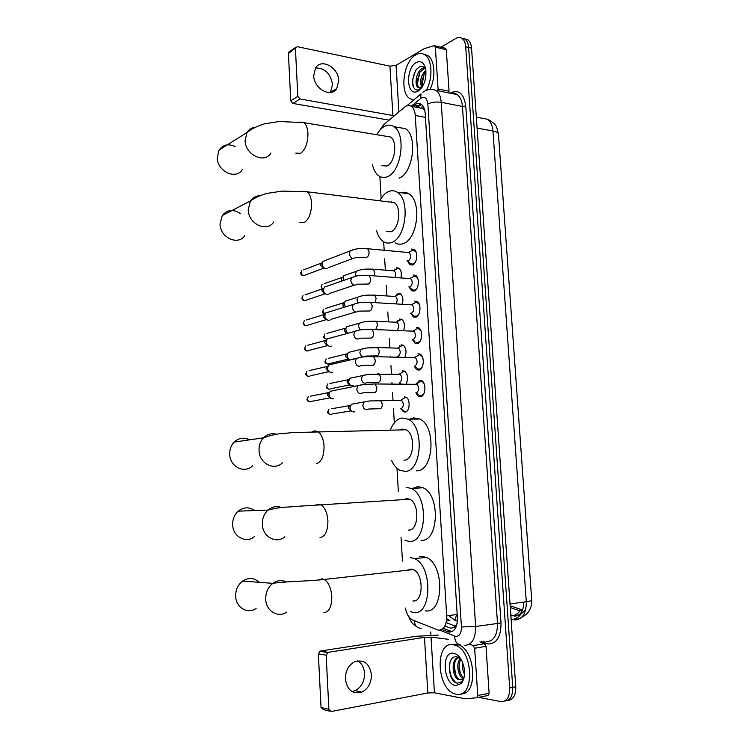 <?xml version="1.0" encoding="UTF-8"?>
<svg xmlns="http://www.w3.org/2000/svg" width="749" height="749" viewBox="0 0 749 749"><rect width="100%" height="100%" fill="white"/><g stroke="black" fill="none" stroke-linecap="round" stroke-linejoin="round"><path stroke-width="1.12" d="M400.191 384.003L399.62 382.936M404.273 396.895L406.089 397.223C410.639 399.264 409.881 411.716 405.181 412.034L403.439 411.716L401.239 409.123M411.454 249.061L414.038 249.342C418.401 251.617 417.137 263.835 412.437 265.006L409.918 264.715L407.559 261.092M413.055 275.033L415.555 275.342C420.03 277.617 418.822 290.022 414.038 291.061L411.613 290.743L409.188 287.148M414.656 301.145L417.071 301.473C421.659 303.757 420.517 316.368 415.648 317.258L413.317 316.921L410.836 313.344M416.275 327.388L418.597 327.734C423.297 330.019 422.221 342.845 417.268 343.594L415.03 343.239L412.493 339.69M417.905 353.781L420.123 354.137C424.945 356.421 423.934 369.482 418.906 370.072L416.762 369.716L414.16 366.177M415.873 392.813L416.425 392.813C419.271 390.472 419.459 387.636 416.996 384.331L415.892 384.134L419.534 380.314L421.65 380.679C426.593 382.964 425.666 396.258 420.545 396.689L418.513 396.324L415.845 392.822L418.298 394.423M444.906 626.042L451.057 628.28L454.915 626.763L457.002 624.067M405.387 608.048C406.651 614.208 409.123 618.215 412.783 620.078L438.437 630.199C443.951 629.937 446.704 625.172 446.704 615.921L415.255 115.505C414.909 111.105 413.607 108.053 411.351 106.349C409.207 104.963 406.941 105.235 404.563 107.163L383.441 124.952L379.659 130.448M424.617 109.794L421.93 107.996L422.164 105.066M457.162 623.205L456.609 624.366M449.812 620.528L446.488 621.015L449.84 620.537L446.722 618.618M423.765 109.391L424.87 110.908M531.556 597.842L498.544 135.457M396.427 267.87L396.502 269.153M397.953 293.402L398.037 294.694M399.498 319.083L399.573 320.366M401.043 344.886L401.118 346.16M379.846 176.502L381.129 198.41M383.675 241.777L384.171 250.25M384.677 258.826L385.342 270.127M386.241 285.313L386.858 295.874M387.804 311.949L388.375 321.752M389.377 338.735L389.901 347.77M390.407 356.252L390.444 356.899M390.959 365.662L391.446 373.929M391.942 382.458L392.027 383.928M392.551 392.738L392.991 400.228M393.497 408.795L394.32 422.839M396.989 468.256L398.356 491.513M401.061 537.567L402.447 561.141M402.709 370.811L404.619 371.13C408.008 374.425 408.495 378.732 406.07 384.05M401.155 344.858L403.159 345.167C406.248 348.013 406.829 352.049 404.891 357.273M399.61 319.046L401.698 319.336C404.526 321.836 405.172 325.609 403.627 330.646M398.075 293.365L400.238 293.645C402.831 295.855 403.514 299.366 402.307 304.178M396.539 267.824L398.786 268.086C401.155 270.052 401.876 273.31 400.94 277.86M510.266 607.533L518.402 610.341L522.418 610.379M461.702 38.162L464.989 39.107C467.095 40.708 468.312 43.498 468.64 47.468L512.737 687.348C512.822 696.036 510.135 700.605 504.667 701.036C510.135 700.605 512.822 696.036 512.737 687.348L468.64 47.468C468.312 43.498 467.095 40.708 464.989 39.107L461.702 38.162M510.144 605.763L522.577 609.995M464.605 38.854L467.891 39.8C470.007 41.401 471.224 44.182 471.552 48.151L515.752 686.749C515.846 695.409 513.149 699.969 507.682 700.409M441.844 629.469L449.082 632.137C454.643 631.884 457.424 627.147 457.414 617.925L425.179 113.389C424.833 109.017 423.522 105.993 421.256 104.298C419.094 102.903 416.8 103.165 414.384 105.103L412.615 106.592M440.927 47.206L455.982 38.396C458.201 37.141 460.232 37.141 462.077 38.405C464.174 40.015 465.391 42.805 465.719 46.784L509.704 687.947C509.723 697.225 506.764 701.766 500.838 701.56L478.63 697.366M430.909 635.049L430.722 631.997M415.62 107.154L420.835 104.027M399.498 346.824L399.442 345.898M397.953 320.975L397.897 320.141M396.418 295.256L396.371 294.516M394.882 269.668L394.845 269.022M452.078 631.65L443.277 628.336M453.07 644.692L455.532 645.338C473.799 651.068 474.51 699.154 456.207 694.257L454.54 693.789C436.321 688.153 434.982 641.181 453.07 644.692M452.003 644.608L456.094 644.196L458.557 644.842C475.709 650.085 478.143 694.988 461.112 693.827M455.664 685.597C443.146 684.015 441.095 650.769 453.613 653.278C456.731 653.83 459.437 656.227 461.73 660.468C465.719 669.746 465.56 677.452 461.262 683.575L455.664 685.597M461.15 659.42L457.012 656.845C446.151 654.448 447.593 681.562 457.152 683.163L461.871 681.805L464.108 677.714M458.641 657.435C451.9 660.356 453.651 677.18 459.755 679.409L460.513 679.661M458.341 657.285C450.776 658.98 452.04 677.246 458.557 679.633L460.85 679.849L463.013 678.5L462.695 679.418L460.85 679.849M460.869 658.961C457.742 666.563 458.716 672.948 463.781 678.117M460.186 658.483C455.823 663.399 457.939 676.169 462.957 678.557M463.668 665.458L464.623 671.488M462.76 662.734C462.133 667.078 462.742 670.935 464.595 674.315M464.38 676.31L463.013 678.5M464.24 677.087L462.695 679.418M461.702 682.292L463.397 679.586M463.678 665.496L464.614 671.301M458.968 665.73L460.41 673.66M454.24 666.254L455.785 674.821M450.102 661.882C448.66 671.188 450.645 678.154 456.085 682.751M461.506 682.863L462.367 682.114M357.601 660.824C361.767 663.333 364.089 667.499 364.566 673.314C364.557 681.487 361.411 687.264 355.129 690.634L351.964 691.524M345.355 679.109C347.227 690.232 352.77 694.557 361.954 692.076C368.274 688.668 371.429 682.835 371.42 674.577C369.454 663.24 363.761 659.008 354.324 661.901C348.351 665.384 345.364 671.123 345.355 679.109M479.922 641.893L484.528 643.719L485.998 646.34L474.66 648.25L477.759 695.521L489.116 693.246L487.964 695.484L476.795 697.74M485.998 646.34L489.116 693.246M438.277 635.096L416.135 636.285L320.329 651.04L328.137 652.332L424.477 637.352L431.021 637.127L448.688 639.356M329.747 711.176L323.259 709.575L321.031 707.431L328.895 709.359L331.142 711.522L427.838 692.956L434.429 692.788L465.485 698.798L476.607 697.778L477.759 695.521M328.137 652.332L326.152 655.197L318.353 653.868L321.031 707.431M318.353 653.868L320.329 651.04M326.152 655.197L328.895 709.359M474.66 648.25L473.199 645.601L469.548 644.121M413.748 100.001L409.937 98.671C399.357 92.576 403.411 61.381 415.742 54.902C419.047 52.992 422.108 52.992 424.936 54.892C432.239 59.499 433.053 78.327 426.424 90.086M423.569 54.115L427.866 55.548C434.897 60.004 436.021 77.681 429.963 89.496M418.036 91.153L417.024 91.621C406.304 96.134 405.565 68.037 416.229 62.513C420.358 60.472 423.391 62.13 425.338 67.476C427.136 77.821 424.711 85.714 418.036 91.153M425.825 69.517C424.234 66.652 422.127 65.753 419.487 66.801L415.658 70.266L412.371 80.349C412.437 87.38 414.534 90.573 418.654 89.936L421.518 88.008M424.861 68.047L419.992 72.063L417.184 80.798C417.071 84.244 417.764 86.575 419.281 87.802L419.833 88.129M424.505 67.663L422.642 68.206C416.435 70.865 413.925 84.965 418.129 87.567L422.183 87.09M426.041 71.183L424.458 73.205L421.771 81.519L422.436 86.697M425.909 70.031C420.816 75.752 419.44 81.538 421.771 87.408M418.419 90.751L419.019 90.526M424.337 73.393L421.912 84.834M419.852 72.279L417.352 84.057M416.594 69.058C412.699 75.761 411.781 82.025 413.832 87.82M259.323 582.319C254.211 577.685 248.649 577.264 242.629 581.065C237.939 584.735 235.607 589.763 235.654 596.157C235.776 607.476 247.638 614.498 256.13 608.478M412.868 600.96C423.616 602.758 423.971 573.64 413.261 569.596L410.967 569.015L407.222 570.27M410.283 557.584L414.422 558.614C432.866 565.607 432.061 615.94 413.551 612.485L410.33 611.624M419.618 556.629L422.052 556.376L426.218 557.396C444.794 564.297 443.998 614.246 425.357 610.856M254.623 510.565C249.127 506.773 243.659 506.97 238.219 511.155C234.428 514.638 232.565 519.141 232.658 524.665C232.742 536.64 246.14 543.821 254.473 536.602M408.645 530.067C418.878 530.91 419.815 503.375 409.684 499.227L406.773 498.572L403.748 499.611M406.098 487.299L411.285 488.451C428.737 495.632 426.939 543.222 409.319 541.433L405.012 540.394M412.783 488.357L417.811 486.625L423.045 487.758C440.609 494.874 438.82 542.098 421.078 540.347M249.576 439.841C243.987 437.07 238.847 437.819 234.156 442.097C231.076 445.355 229.587 449.381 229.7 454.184C229.765 466.702 244.53 474.061 252.563 465.831M403.926 460.186L404.479 460.158C414.244 460.129 415.658 434.008 406.108 429.786L402.634 429.111L400.378 429.907M390.669 429.346C393.365 422.689 397.129 418.906 401.97 417.998L408.121 419.178C424.571 426.471 421.949 471.636 405.153 471.374L399.854 470.25C396.53 468.481 393.796 465.298 391.633 460.672M409.937 419.15L413.635 417.839L419.833 419.019C436.395 426.256 433.765 471.074 416.856 470.821L416.285 470.84M401.97 429.879L402.232 429.177M240.513 213.624C233.323 208.905 227.247 209.551 222.256 215.562L220.037 224.007C220.047 237.695 238.276 245.972 244.848 235.56M386.156 231.357L390.875 231.806C399.301 229.325 401.82 206.771 394.096 202.576L389.517 202.005M379.743 200.798C382.177 196.191 385.089 193.111 388.478 191.557C391.53 190.246 394.442 190.48 397.204 192.24C410.518 199.506 405.995 238.51 391.512 242.507C388.712 243.509 386.053 243.247 383.554 241.702C380.277 239.549 377.889 235.757 376.419 230.327M400.865 192.718C403.636 191.828 406.267 192.175 408.767 193.757C422.174 200.994 417.642 239.699 403.056 243.64C400.238 244.633 397.569 244.371 395.06 242.854M391.175 202.211L391.446 201.706M235.177 146.607C228.436 143.433 223.08 144.576 219.101 150.043L217.257 157.702C217.257 171.568 236.207 180.228 242.339 169.452M381.896 165.716L386.961 166.006C395.051 162.917 397.775 141.14 390.538 137.001L386.362 136.309M376.738 134.717C379.013 130.71 381.625 127.91 384.593 126.3C387.879 124.615 390.978 124.737 393.89 126.675C406.37 133.837 401.501 171.512 387.589 176.558C384.537 177.916 381.681 177.738 379.031 176.024C375.82 173.805 373.582 169.901 372.319 164.312M398.206 127.414L405.406 128.659C417.979 135.803 413.092 173.188 399.077 178.168M419.459 395.397L421.256 395.715L423.99 393.487M424.037 383.554L422.23 381.616L420.938 381.25L417.979 383.048M333.811 398.721L332.79 398.899C330.571 398.637 329.279 397.204 328.923 394.601L330.131 391.25L333.548 390.566M330.187 398.187L327.397 395.098L328.268 392.673L310.695 396.118M415.892 384.134L415.386 384.312M417.727 368.798L419.618 369.117L422.23 366.991M422.455 357.03L420.685 355.082L419.421 354.708L416.463 356.43M416.594 367.834L414.787 366.149C417.596 363.771 417.811 360.962 415.423 357.704L414.674 357.479L419.421 354.708M332.556 372.365L331.404 372.571C329.186 372.281 327.903 370.83 327.538 368.236L328.661 365.006L331.966 364.229M328.811 371.953L326.03 368.836L326.845 366.504L309.271 370.596M416.004 342.349L417.989 342.658L420.47 340.636M420.882 330.646L417.914 328.305L414.965 329.963M412.315 339.587L413.167 339.625C415.938 337.219 416.172 334.419 413.86 331.217L413.12 330.992L417.914 328.305M331.311 346.141L330.028 346.384C327.809 346.057 326.527 344.596 326.171 342.012L327.21 338.894L330.393 338.033M327.444 345.86L324.673 342.724L325.422 340.477L307.858 345.214M410.63 313.194L414.3 316.041L416.36 316.34L418.719 314.43M419.309 304.384L416.407 302.044L413.476 303.617M410.564 313.185L411.557 313.241C414.291 310.816 414.543 308.026 412.296 304.88L411.576 304.646L416.407 302.044M330.056 320.057L328.661 320.329C326.442 319.973 325.16 318.503 324.804 315.928L325.778 312.923L328.82 311.987M326.087 319.907L323.315 316.743L324.017 314.58L306.444 319.963M408.907 286.933L412.605 289.882L414.749 290.163L416.968 288.365M417.736 278.263L414.899 275.922L412.006 277.42M408.814 286.923L409.946 287.007C412.652 284.545 412.914 281.764 410.742 278.675L410.04 278.441L414.899 275.922M328.811 294.114L327.294 294.423C325.085 294.029 323.802 292.55 323.446 289.985L324.354 287.092L327.257 286.081M324.738 294.085L321.967 290.902L322.622 288.814L305.04 294.853M407.194 260.802L410.92 263.863L413.139 264.125L415.218 262.45M416.163 252.273L413.411 249.932L410.536 251.364M407.091 260.792L408.355 260.905C411.023 258.424 411.304 255.652 409.188 252.61L408.514 252.366L413.411 249.932M327.556 268.311L325.937 268.648C323.727 268.217 322.454 266.728 322.098 264.182L322.941 261.382L352.751 249.894M323.39 268.414L320.628 265.193L321.237 263.18L303.645 269.865M404.291 411.257L406.773 411.267M406.698 397.635L405.069 397.373L402.765 399.048M400.696 408.748L401.136 408.748C403.898 406.435 404.067 403.655 401.642 400.397L400.116 400.397M354.698 411.791L353.809 411.931C351.637 411.697 350.373 410.293 350.017 407.709L351.29 404.273L354.586 403.702M351.159 411.182L348.425 408.149L349.352 405.668L331.32 408.785M405.237 371.56L403.505 371.298L401.314 372.89M401.258 384.012L399.573 382.533C402.307 380.202 402.485 377.43 400.135 374.219L399.423 374.013L404.095 371.242M353.406 385.688L352.386 385.866C350.214 385.595 348.959 384.171 348.594 381.606L349.783 378.292L352.976 377.618M349.746 385.211L347.021 382.14L347.873 379.752L329.869 383.507M403.777 345.617L401.951 345.355L399.882 346.862M397.298 356.43L398.028 356.449C400.715 354.099 400.921 351.337 398.637 348.182L397.944 347.976L402.653 345.289M350.495 359.885C348.575 359.351 347.47 357.938 347.19 355.635L348.294 352.442L351.375 351.684M348.341 359.37L345.617 356.281L346.413 353.977L328.418 358.359M402.325 319.804L400.406 319.551L398.449 320.975M396.867 330.356C399.18 327.688 399.273 324.991 397.139 322.285L396.464 322.07L401.211 319.467M347.573 333.371L345.785 329.803L346.122 327.781L346.815 326.723L349.783 325.89M346.628 333.633L344.222 330.552L344.971 328.324L326.976 333.352M400.874 294.132L398.861 293.88L397.036 295.218M396.127 303.813C397.625 300.864 397.466 298.43 395.65 296.52L394.995 296.295L399.769 293.777M345.392 306.875L344.39 304.113L344.699 302.175L345.345 301.126L348.191 300.227M343.903 307.333L342.836 304.955L343.529 302.811L325.543 308.466M399.432 268.582L397.326 268.348L395.631 269.593M395.013 277.402C396.024 274.546 395.744 272.374 394.171 270.885L393.525 270.661L398.337 268.217M343.501 280.482L343.285 276.69L343.894 275.669L346.618 274.714M341.89 281.034L341.46 279.499L342.106 277.42L324.12 283.712M315.601 67.906C324.897 68.075 330.552 73.571 332.547 84.403L330.468 92.455M313.709 75.686C313.878 88.869 331.021 98.213 336.76 88.513L338.726 80.564C338.595 67.457 321.302 57.898 315.535 68.009L313.709 75.686M445.093 48.161L446.292 49.687L435.347 47.178L438.081 88.981L449.054 91.2L448.773 92.913M446.292 49.687L449.054 91.2M389.152 120.149L292.887 103.437L290.762 100.834L297.84 96.34L299.984 98.971L394.349 115.767M435.347 47.178L434.046 45.68L424.009 48.769L396.062 65.388L389.92 66.155L297.325 46.681L288.393 53.469L290.762 100.834M288.393 53.469L289.61 51.653M295.415 48.498L297.84 96.34M437.8 90.713L438.081 88.981M454.915 626.763L455.186 628.72M457.19 614.414L446.704 615.921M425.432 117.359L415.255 115.505M510.781 614.995L514.6 616.109C520.527 615.809 523.57 611.118 523.738 602.065M511.052 618.88L514.863 619.957C522.493 619.535 526.304 613.45 526.285 601.7C530.161 601.129 531.977 600.567 531.715 600.015L498.478 134.455C498.572 132.873 496.727 131.712 492.936 130.972C492.439 125.364 490.614 121.46 487.468 119.241L482.019 118.22M512.662 619.46L512.831 619.432C516.164 618.786 519.094 616.764 521.604 613.365M448.688 615.631L454.802 620.228L457.405 621.23M510.022 604.003L526.285 601.7L492.936 130.972L477.085 128.098M510.855 616.015L513.018 615.687C515.715 615.154 518.046 613.468 520.012 610.641M471.552 48.151L465.719 46.784M515.752 686.749L509.704 687.947M454.802 620.228L456.684 614.489M521.95 609.826L518.402 610.341M439.813 630.19L455.804 636.472C459.568 636.322 461.44 633.158 461.431 626.979L427.838 103.914C427.117 98.512 425.02 96.471 421.537 97.773L411.21 106.264M424.093 91.481L422.942 92.239C426.874 89.374 431.237 88.747 436.021 90.357C439.026 92.614 440.758 96.602 441.227 102.332L475.634 626.473C475.634 638.869 471.833 645.179 464.24 645.404M450.065 93.176C458.575 89.009 463.809 93.307 465.766 106.058L501.015 622.99L475.634 626.473L461.431 626.979M406.857 105.796L421.041 93.859L420.563 98.437M501.015 622.99C501.015 636.744 496.69 643.747 488.039 644L481.298 641.668M485.989 641.809C493.666 641.565 497.505 635.33 497.495 623.121L462.442 106.442C461.964 100.787 460.214 96.846 457.171 94.608L451.816 93.531M452.967 93.756L453.931 93.176M427.838 103.914C431.808 102.164 436.274 101.639 441.227 102.332L462.442 106.442L465.766 106.058M483.779 641.238L485.539 643.354M414.281 620.678C414.777 625.855 417.165 628.364 421.444 628.205M454.718 636.191C454.783 641.322 456.768 644.224 460.654 644.88M446.17 622.597L455.401 626.201M450.58 631.248L447.471 631.725M417.399 105.675L414.384 105.103M424.477 637.352L427.838 692.956M431.021 637.127L434.429 692.788M473.199 645.601L484.528 643.719M323.793 612.616C329.101 612.186 331.77 606.802 331.798 596.457C331.058 587.956 328.539 582.282 324.242 579.454L322.079 578.808L318.756 579.923M286.848 612.045C278.141 618.374 265.886 611.044 265.717 599.163C265.642 592.468 268.02 587.188 272.842 583.34C277.308 580.25 281.849 579.792 286.455 581.964M319.992 537.604C325.235 536.621 327.865 531.013 327.903 520.761C327.257 512.934 324.963 507.682 321.04 505.013L318.306 504.292L315.638 505.257M284.863 536.752C276.306 544.308 262.487 536.79 262.347 524.244C262.234 518.458 264.135 513.739 268.03 510.088C272.233 506.614 276.756 505.772 281.605 507.56M316.256 463.697C321.424 462.18 324.027 456.356 324.055 446.198C323.493 438.989 321.424 434.12 317.848 431.611L314.589 430.881L312.605 431.63M282.616 462.667C274.387 471.271 259.145 463.537 259.032 450.43C258.901 445.402 260.418 441.189 263.573 437.791C267.384 434.111 271.756 432.931 276.671 434.27M299.628 222.247L304.047 222.668C309.009 219.476 311.5 212.959 311.537 203.119C311.153 197.586 309.683 193.804 307.127 191.781L302.868 191.238M273.769 221.976C267.065 232.789 248.275 223.998 248.219 209.711L250.466 200.91C252.778 197.558 255.943 195.807 259.959 195.667M295.789 153.114L300.536 153.33C305.433 149.669 307.895 142.965 307.933 133.21C307.586 128.079 306.266 124.568 303.954 122.677L300.049 122.031M270.932 152.983C264.678 164.162 245.157 154.94 245.101 140.466L246.973 132.489C248.893 129.399 251.636 127.639 255.194 127.199M329.288 398L311.687 401.324C309.524 402.503 308.101 401.717 307.399 398.955L308.27 396.596L307.399 398.955M306.978 399.123L306.978 399.095C306.818 400.275 307.605 401.183 309.356 401.82M361.037 384.902L357.985 385.744L356.758 389.227C357.788 393.328 359.857 394.508 362.947 392.776L374.537 392.682C376.129 392.073 376.878 390.332 376.794 387.467L375.099 383.965L373.573 383.937M328.062 371.813L310.461 375.773C308.298 377.009 306.847 376.223 306.126 373.414L306.931 371.148L306.126 373.414M305.704 373.629L305.704 373.582C305.761 375.043 306.584 375.951 308.176 376.326M359.361 357.601L356.384 358.499L355.251 361.851C356.327 366.018 358.415 367.197 361.514 365.4L372.974 365.297C374.556 364.632 375.305 362.872 375.221 360.016L373.601 356.627L372.103 356.571M326.836 345.757L309.234 350.373C307.071 351.637 305.601 350.85 304.852 348.013L305.601 345.823L304.852 348.013M304.431 348.257L304.431 348.21C304.263 349.483 305.124 350.41 307.006 350.972M357.694 330.44L354.801 331.404L353.753 334.634C354.867 338.857 356.973 340.037 360.082 338.183L371.42 338.061C373.002 337.35 373.751 335.561 373.667 332.715L372.103 329.429L370.633 329.354M325.618 319.832L308.017 325.094C305.845 326.395 304.366 325.618 303.588 322.735L304.281 320.628L303.588 322.735M303.176 323.025L303.167 322.969C302.989 324.28 303.879 325.206 305.845 325.74M356.037 303.439L353.238 304.459L352.255 307.577C353.406 311.837 355.541 313.026 358.649 311.125L369.884 310.975C371.448 310.208 372.197 308.401 372.113 305.573L370.615 302.39L369.182 302.287M324.411 294.048L306.79 299.956C304.618 301.285 303.13 300.508 302.324 297.596L302.98 295.555L302.324 297.596M301.913 297.915L301.913 297.849C301.987 299.469 302.914 300.405 304.693 300.639M354.389 276.587L351.684 277.654L350.775 280.66C351.964 284.976 354.108 286.155 357.217 284.217L368.349 284.049C369.912 283.216 370.652 281.399 370.568 278.581L369.126 275.492L367.731 275.37M323.203 268.385L305.573 274.939C303.411 276.306 301.903 275.52 301.07 272.58L301.678 270.614L301.07 272.58M300.667 272.945L300.667 272.861C300.761 274.555 301.725 275.492 303.551 275.669M409.188 252.61L367.647 248.734C356.346 248.153 354.633 249.239 350.148 250.999L349.296 253.883C350.523 258.246 352.685 259.444 355.794 257.459L366.823 257.263C368.377 256.383 369.117 254.538 369.032 251.73L367.647 248.734L366.298 248.602M350.242 410.995L332.191 413.982C330.094 415.077 328.717 414.281 328.062 411.604L328.98 409.188L328.062 411.604M327.622 411.753L327.622 411.725C327.435 412.858 328.212 413.748 329.953 414.412M380.033 408.898C381.578 408.336 382.318 406.67 382.233 403.88L380.529 400.425L379.06 400.406M379.06 408.711L368.686 409.02C365.718 410.592 363.761 409.431 362.816 405.537L364.098 402.044L366.991 401.314M348.959 385.061L330.918 388.684C328.82 389.817 327.425 389.021 326.751 386.306L327.603 383.984L326.751 386.306M365.362 374.828L362.525 375.614L361.336 378.985C362.329 382.936 364.304 384.097 367.282 382.467L378.507 382.327C380.052 381.718 380.782 380.024 380.698 377.253L379.06 373.901L377.618 373.863M347.686 359.258L329.663 363.508C327.556 364.688 326.143 363.902 325.441 361.14L326.227 358.893L325.441 361.14M325 361.374L324.991 361.327C324.804 362.544 325.646 363.443 327.519 364.042M364.473 356.861L365.887 356.056L376.99 355.897C378.526 355.241 379.256 353.528 379.172 350.775L377.59 347.517L376.185 347.461M363.63 356.945C361.477 356.599 360.222 355.148 359.866 352.573L360.981 349.324L363.742 348.472M327.023 339.119C325.384 339.016 324.42 338.014 324.13 336.104L324.869 333.942L324.13 336.104M323.699 336.376L323.69 336.32C323.493 337.574 324.364 338.482 326.311 339.054M375.867 329.457L377.655 324.429L376.138 321.274L374.753 321.19M360.241 329.953L358.397 326.04L359.436 323.175L362.123 322.267M324.972 314.149L322.838 311.2L323.531 309.103L322.838 311.2M322.398 311.5L322.398 311.444C322.22 312.698 323.072 313.606 324.944 314.168M375.146 302.559L376.138 298.233L374.687 295.162L373.339 295.069M357.975 303.008L356.945 299.918L357.919 297.156L360.522 296.201M321.115 286.755L322.192 284.395L321.106 286.689L322.313 288.917M374.06 275.801L374.64 272.168L373.236 269.191L371.925 269.078M356.018 276.184L355.494 273.937L356.402 271.278L358.921 270.277M389.92 66.155L392.907 115.627M396.062 65.388L398.908 111.929M299.984 98.971L292.887 103.437M403.439 411.716L406.164 411.688M409.918 264.715L412.605 264.94M411.613 290.743L414.375 290.93M413.317 316.921L416.163 317.07M415.03 343.239L417.961 343.342M416.762 369.716L419.758 369.763M418.513 396.324L421.575 396.333M421.294 104.317L417.455 107.5M422.764 108.493L411.351 106.349M510.781 614.892L513.018 615.687L516.885 615.378C520.901 614.339 523.897 612.176 525.864 608.9M531.724 600.239C531.968 609.48 527.315 615.744 517.765 619.03L512.831 619.432L511.043 618.796M476.327 117.144L487.468 119.241C492.767 121.956 495.857 124.708 496.746 127.489L498.441 133.874M467.891 39.8L462.077 38.405M436.021 90.357L457.171 94.608C455.205 93.082 453.398 92.717 451.75 93.513M408.636 616.39C411.678 623.833 413.102 623.983 416.556 626.585M455.532 645.338L458.557 644.842M458.557 679.633L459.755 679.409M461.871 681.805L461.262 683.575M355.129 690.634L361.954 692.076M327.519 652.538L319.72 651.237M424.936 54.892L427.866 55.548M418.654 89.936L417.024 91.621M418.129 87.567L419.281 87.802M413.261 569.596L324.242 579.454C307.212 581.374 285.332 581.318 272.842 583.34L242.629 581.065M414.422 558.614L426.218 557.396M409.684 499.227L294.975 506.474C284.854 507.541 281.118 506.68 268.03 510.088L238.219 511.155M411.285 488.451L423.045 487.758M406.108 429.786L292.082 432.594C281.596 434.027 279.405 432.445 263.573 437.791L234.156 442.097M408.121 419.178L419.833 419.019M394.096 202.576L307.127 191.781L282.12 191.107L268.03 193.242C266.167 193.617 258.302 195.573 250.466 200.91L222.256 215.562M397.204 192.24L408.767 193.757M390.538 137.001L303.954 122.677L279.311 121.497L265.361 123.688C264.004 123.875 254.304 126.693 246.973 132.489L219.101 150.043M393.89 126.675L405.406 128.659M422.23 381.616L422.811 381.625M416.229 384.106L420.938 381.25M416.996 384.331L375.099 383.965L363.883 384.471L330.131 391.25M327.678 393.543L329.307 392.439M420.685 355.082L421.275 355.101M415.423 357.704L373.601 356.627C360.962 356.618 361.28 357.198 356.384 358.499L328.661 365.006M326.283 367.356L327.893 366.177M419.15 328.689L419.74 328.717M413.86 331.217L372.103 329.429C359.838 329.279 359.586 329.991 354.801 331.404L327.21 338.894M412.353 339.597L414.909 341.394M324.897 341.301L326.489 340.046M417.614 302.437L418.214 302.474M412.296 304.88L370.615 302.39C358.715 302.081 357.919 302.933 353.238 304.459L325.778 312.923M355.541 312.052L331.058 319.327M323.521 315.385L325.094 314.046M416.079 276.315L416.687 276.362M410.742 278.675L369.126 275.492C357.432 275.052 356.29 276.016 351.684 277.654L324.354 287.092M354.249 285.21L329.757 293.383M322.154 289.601L323.718 288.178M414.553 250.335L415.161 250.391M352.966 258.508L328.455 267.58M320.806 263.948L322.342 262.45M400.912 400.191L405.546 397.335M401.642 400.397L369.594 400.949L351.29 404.273M400.649 408.748L403.177 410.34M348.744 406.482L350.466 405.406M328.736 389.162C326.91 388.516 326.105 387.617 326.302 386.465M400.135 374.219L368.143 374.388L349.783 378.292M347.311 380.558L349.006 379.397M398.637 348.182L377.59 347.517L366.701 347.967L348.294 352.442M397.326 356.43L398.309 357.104M362.769 356.786L359.333 357.591M356.702 358.209L353.144 359.043M345.888 354.764L347.555 353.528M397.139 322.285L376.138 321.274C363.948 321.096 364.126 321.836 359.436 323.175L346.815 326.723M344.465 329.092L346.122 327.781M395.65 296.52L374.687 295.162C362.862 294.853 362.497 295.705 357.919 297.156L345.345 301.126M343.061 303.56L344.699 302.175M394.171 270.885L373.236 269.191C361.758 268.751 360.896 269.715 356.402 271.278L343.894 275.669M341.666 278.16L343.285 276.69M330.571 92.296L336.76 88.513M295.677 47.346L288.655 52.327M434.757 45.792L445.692 48.301"/></g></svg>
